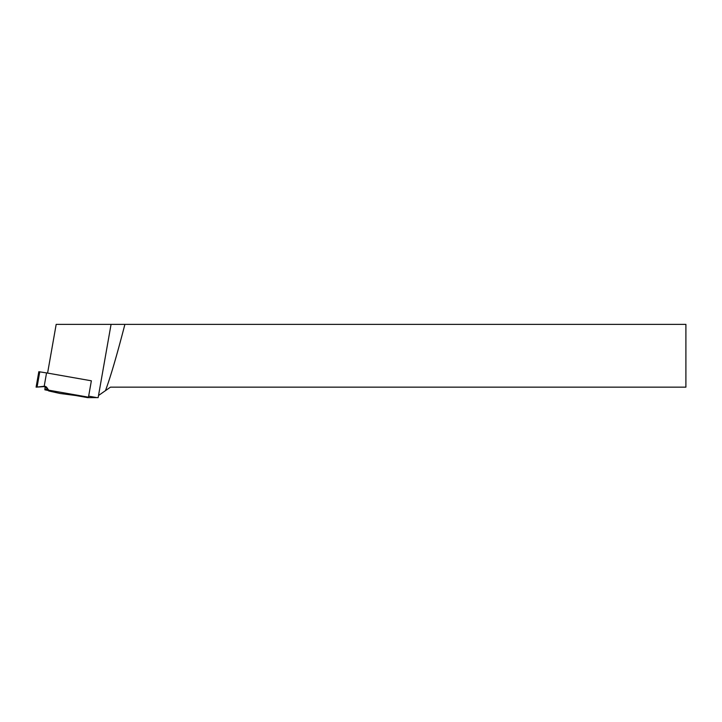 <?xml version="1.0" encoding="UTF-8"?>
<svg xmlns="http://www.w3.org/2000/svg" width="722" height="722" viewBox="0 0 722 722"><rect width="100%" height="100%" fill="white"/><g stroke="black" fill="none" stroke-linecap="round" stroke-linejoin="round"><path stroke-width="1.08" d="M47.814 389.681L44.872 389.032L44.872 389.808L48.383 390.512M75.729 395.521L87.624 397.623L96.91 397.623L88.662 396.161M47.589 373.084L56.181 324.377L124.897 324.377A1724.903 44.466 100 0 1 105.475 390.638L98.517 395.512L98.138 397.623L96.91 397.623M44.872 389.032L45.233 386.983M124.897 324.377L685.9 324.377L685.9 387.154L110.448 387.154L105.475 390.638M60.143 393.49L48.663 390.945L46.804 388.174L44.195 386.595L36.1 387.154L44.195 386.288A2.879 2.879 180 0 1 46.804 387.497L48.663 390.169L88.481 397.181L60.143 393.49M48.663 390.169L48.663 390.945M88.481 397.181L91.369 380.801L46.551 372.904L44.195 386.288M36.1 387.154L38.826 371.704L46.551 372.922M111.062 324.377L98.517 395.512M39.755 371.83L37.075 387.028M46.804 388.174L46.804 387.497"/></g></svg>
